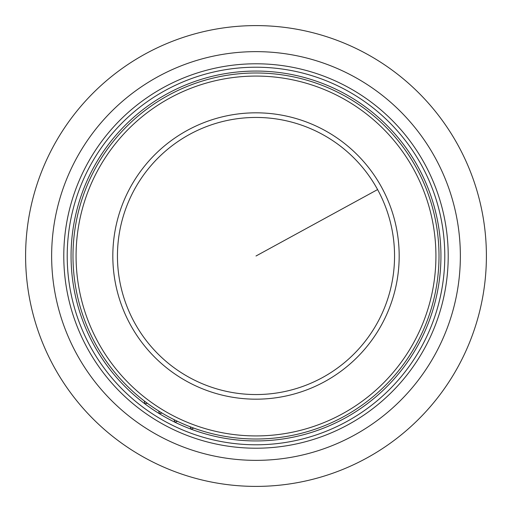 <?xml version="1.0" encoding="UTF-8"?>
<svg xmlns="http://www.w3.org/2000/svg" width="512" height="512" viewBox="0 0 512 512"><rect width="100%" height="100%" fill="white"/><g stroke="black" fill="none" stroke-linecap="round" stroke-linejoin="round"><path stroke-width="0.77" d="M256 486.4A230.4 230.4 0 0 1 25.6 256A230.4 230.4 0 0 1 256 25.6A230.4 230.4 0 0 1 486.4 256A230.4 230.4 0 0 1 256 486.4M366.458 53.805A230.4 230.4 0 0 1 458.195 366.458A230.4 230.4 0 0 1 145.542 458.195A230.4 230.4 0 0 1 53.805 145.542A230.4 230.4 0 0 1 366.458 53.805M256 444.787A188.787 188.787 0 0 1 67.213 256A188.787 188.787 0 0 1 256 67.213A188.787 188.787 0 0 1 444.787 256A188.787 188.787 0 0 1 256 444.787M344.666 93.702A184.934 184.934 0 0 1 418.298 344.666A184.934 184.934 0 0 1 167.334 418.298A184.934 184.934 0 0 1 93.702 167.334A184.934 184.934 0 0 1 344.666 93.702M162.035 413.043A183.008 183.008 0 0 1 158.733 411.021L159.373 413.683L162.035 413.043M147.418 403.315A183.008 183.008 0 0 1 144.32 400.986L144.704 403.699L147.418 403.315M177.517 421.331A183.008 183.008 0 0 1 174.035 419.629L174.931 422.221L177.517 421.331M193.728 428.09A183.008 183.008 0 0 1 190.099 426.733L191.232 429.222L193.728 428.09M95.392 343.738A183.008 183.008 0 0 0 343.738 416.608A183.008 183.008 0 0 0 416.608 168.262A183.008 183.008 0 0 0 168.262 95.392A183.008 183.008 0 0 0 95.392 343.738A183.008 183.008 0 0 0 343.738 416.608A183.008 183.008 0 0 0 416.608 168.262A183.008 183.008 0 0 0 168.262 95.392A183.008 183.008 0 0 0 95.392 343.738M353.978 76.659A204.358 204.358 0 0 1 435.341 353.978A204.358 204.358 0 0 1 158.022 435.341A204.358 204.358 0 0 1 76.659 158.022A204.358 204.358 0 0 1 353.978 76.659M348.154 87.315A192.218 192.218 0 0 1 424.685 348.154A192.218 192.218 0 0 1 163.846 424.685A192.218 192.218 0 0 1 87.315 163.846A192.218 192.218 0 0 1 348.154 87.315M98.099 342.259A179.93 179.93 0 0 0 342.259 413.901A179.93 179.93 0 0 0 413.901 169.741A179.93 179.93 0 0 0 169.741 98.099A179.93 179.93 0 0 0 98.099 342.259M381.651 187.36A143.174 143.174 0 0 0 187.36 130.349A143.174 143.174 0 0 0 130.349 324.64A143.174 143.174 0 0 0 324.64 381.651A143.174 143.174 0 0 0 381.651 187.36M377.594 189.574A138.56 138.56 0 0 0 189.574 134.406A138.56 138.56 0 0 0 134.406 322.426A138.56 138.56 0 0 0 322.426 377.594A138.56 138.56 0 0 0 377.594 189.574L256 256"/></g></svg>
